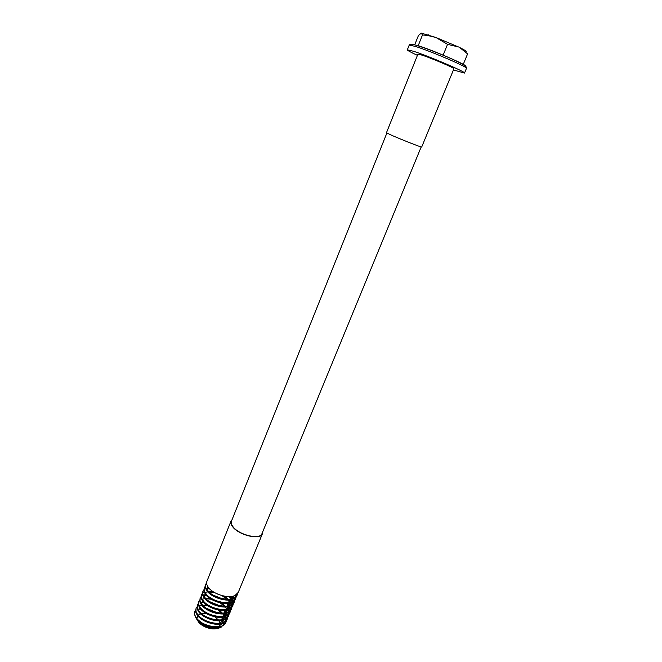 <?xml version="1.0" encoding="UTF-8"?>
<svg xmlns="http://www.w3.org/2000/svg" width="662" height="662" viewBox="0 0 662 662"><rect width="100%" height="100%" fill="white"/><g stroke="black" fill="none" stroke-linecap="round" stroke-linejoin="round"><path stroke-width="0.99" d="M224.749 615.329L225.163 616.016M225.469 616.603L226.131 618.424M226.238 618.929L226.338 620.509M226.288 620.948L225.924 622.33C223.475 630.472 201.778 626.633 196.076 617.605C194.554 615.395 194.115 613.409 194.777 611.63L195.522 610.455M194.769 611.647L194.438 614.113L195.919 618.002L203.987 624.829C210.524 627.775 216.333 628.428 221.422 626.798L225.924 622.33M225.75 622.71L226.015 621.287M226.023 620.832L225.808 619.21M225.668 618.689L224.857 616.802M232.072 519.653L231.021 521.077C230.417 522.666 230.939 524.536 232.585 526.679C238.725 535.277 260.571 540.424 262.384 533.812L262.624 532.058M231.021 521.077L206.801 581.584L206.693 584.298L208.24 587.318C212.874 593.971 228.324 598.978 235.027 595.477L238.262 592.366L262.384 533.812M237.526 593.615L237.17 595.022C234.869 602.842 213.048 598.771 207.165 589.999C205.584 587.856 205.112 585.936 205.733 584.24L206.527 583.007M205.733 584.24L205.328 587.848L206.842 590.802C211.435 597.447 226.752 602.437 233.504 598.986L237.17 595.022M236.988 595.411L237.228 593.955M235.97 594.972L236.135 596.603M236.111 597.058L235.755 598.465C233.429 606.326 211.625 602.279 205.766 593.475C204.194 591.323 203.722 589.395 204.359 587.691L205.137 586.458M204.359 587.691L203.962 591.398L205.443 594.277C209.995 600.914 225.188 605.896 231.99 602.494L235.755 598.465M235.573 598.853L235.813 597.397M235.813 596.925L235.507 595.237M233.645 595.999L234.439 597.894M234.571 598.415L234.729 600.037M234.696 600.492L234.34 601.89C231.998 609.793 210.21 605.78 204.376 596.95C202.812 594.782 202.34 592.846 202.977 591.133L203.755 589.908M202.977 591.133L202.597 594.939L204.053 597.745C208.563 604.373 223.624 609.338 230.475 605.987L234.34 601.899M234.158 602.279L234.406 600.831M234.406 600.368L234.116 598.688M233.934 598.142L232.966 596.181M230.219 596.57L231.923 598.845M232.271 599.458L233.041 601.336M233.173 601.857L233.322 603.471M233.289 603.918L232.933 605.316C230.575 613.26 208.795 609.28 202.986 600.409C201.422 598.241 200.967 596.297 201.604 594.567L202.373 593.342M201.604 594.567L201.24 598.473L202.663 601.204C207.132 607.815 222.068 612.78 228.961 609.47L232.933 605.316M232.751 605.705L232.999 604.257M232.999 603.794L232.726 602.122M232.552 601.592L231.609 599.64M228.92 600.045L230.566 602.296M230.906 602.9L231.659 604.77M231.783 605.283L231.915 606.897M231.882 607.344L231.526 608.734C229.151 616.719 207.388 612.764 201.596 603.868C200.04 601.684 199.585 599.731 200.23 597.993L201 596.768M200.23 597.993L199.891 601.998L201.281 604.663C205.708 611.258 220.512 616.214 227.455 612.954L231.526 608.734M231.344 609.123L231.592 607.683M231.601 607.219L231.336 605.556M231.17 605.027L230.26 603.09M227.612 603.512L229.218 605.738M229.548 606.342L230.268 608.196M230.393 608.709L230.517 610.306M230.484 610.753L230.119 612.143C227.728 620.17 205.981 616.248 200.214 607.311C198.666 605.126 198.219 603.165 198.865 601.419L199.626 600.186M198.865 601.419L198.542 605.523L199.891 608.105C204.285 614.692 218.957 619.632 225.941 616.421L230.119 612.143M229.937 612.532L230.194 611.092M230.202 610.637L229.954 608.982M229.788 608.452L228.903 606.533M227.513 608.601L227.86 609.172M228.183 609.768L228.887 611.614M229.002 612.127L229.118 613.715M229.085 614.162L228.721 615.544C226.305 623.612 204.575 619.715 198.832 610.753C197.293 608.56 196.846 606.582 197.499 604.828L198.252 603.603M197.499 604.828L197.193 609.032L198.517 611.539C202.862 618.118 217.409 623.05 224.435 619.889L228.721 615.544M228.539 615.933L228.795 614.502M228.804 614.038L228.572 612.4M228.415 611.87L227.554 609.967M224.997 610.422L226.512 612.598M226.826 613.194L227.505 615.023M227.62 615.528L227.728 617.116M227.687 617.555L227.323 618.937C224.89 627.046 203.176 623.182 197.458 614.179C195.919 611.986 195.48 610 196.134 608.229L196.887 607.004M196.134 608.229L195.853 612.54L197.135 614.973C201.447 621.535 215.862 626.459 222.928 623.347L227.323 618.937M227.14 619.326L227.405 617.894M227.414 617.439L227.19 615.809M227.041 615.279L226.205 613.393M225.833 612.772L224.062 610.488M204.955 588.948L205.584 588.617M231.203 599.002L229.201 596.603M209.266 588.518L207.247 588.775M203.664 592.316L204.177 592.051M208.125 591.141L212.734 591.423M224.443 596.164L228.216 599.284M229.855 602.453L227.918 600.086M227.083 599.276L221.919 595.593M214.893 592.738L208.861 591.886M207.429 591.952L205.857 592.184M213.454 595.237L221.232 598.39M228.514 605.904L226.636 603.562M204.98 595.85L206.279 595.287L204.475 595.585M224.567 606.235L220.057 602.825M211.244 599.251L205.865 598.655M204.839 598.713L203.093 598.978M209.895 601.775L219.279 605.573M214.794 604.199L214.033 603.893M203.375 602.097L201.72 602.362M222.043 613.161L218.005 609.95M207.794 605.804L202.895 605.399M201.918 605.473L200.346 605.738M219.114 620.84L220.223 623.323M220.33 624.043L219.585 626.616M218.683 627.502C214.455 631.101 201.629 627.278 198.112 621.328M222.126 617.323L223.392 619.475M223.665 620.162L224.07 622.197M224.054 622.818L223.16 625.342M221.952 626.575C216.838 631.101 201.248 626.773 197.152 619.872L196.879 619.417M196.531 617.629L196.986 618.407L197.698 615.701M198.269 615.081L200.569 613.839M201.521 613.608L206.453 613.608M214.745 616.777L218.518 620.046M194.578 614.353L195.588 616.777M196.291 618.54L196.523 618.912C197.988 621.113 200.478 623.083 203.987 624.829M199.055 608.461L200.007 608.254M206.552 608.37L217.086 612.648M386.881 133.029L231.435 521.234C230.848 522.79 231.361 524.602 232.966 526.695C238.941 535.07 260.207 540.076 261.97 533.638L421.181 146.956M447.545 44.337L458.551 46.985L435.828 37.453L421.28 33.117L422.472 34.987L427.023 35.351L435.828 37.453L447.545 44.337L443.118 55.203L443.507 55.385M417.432 55.343C410.746 52.265 407.378 50.436 407.329 49.84L413.527 51.272C428.968 56.171 466.677 72.324 464.509 73.06L453.437 69.957M421.909 55.103C431.698 58.223 455.191 68.285 453.917 68.79L421.694 147.022C422.389 147.866 399.145 138.706 390.017 134.535L386.467 132.714L417.904 54.168L421.909 55.103M465.808 51.777C467.215 51.677 465.187 50.262 459.726 47.548L467.595 53.895L463.185 64.545L462.556 64.247M421.28 33.117L418.425 35.525L414.71 44.842M418.02 45.786L419.071 46.117M422.472 34.987L418.169 45.777M442.63 55.02L443.118 55.203M195.621 616.901L197.119 618.904M217.823 626.856L222.465 623.513M222.746 622.743L222.813 620.402M222.655 619.723L221.571 617.365M200.553 608.941L199.775 609.288M219.304 623.422L223.872 620.095M224.145 619.326L224.186 616.984M224.021 616.297L222.895 613.922M222.358 613.161L219.461 610.207M206.643 605.027L202.795 605.291M198.269 609.892L199.783 611.936M220.785 619.988L225.618 616.943M225.543 615.9L225.568 613.55M225.386 612.863L224.219 610.48M218.981 605.507L210.168 601.94M222.275 616.545L226.694 613.235M226.95 612.466L226.942 610.116M226.76 609.429L225.552 607.021M224.981 606.243L221.828 603.19M209.78 598.307L205.692 598.481M200.942 602.859L202.464 604.936M223.764 613.095L228.109 609.793M228.357 609.032L228.324 606.673M228.133 605.978L226.876 603.554M221.034 598.34L213.636 595.337M225.254 609.628L229.524 606.342M229.764 605.581L229.706 603.214M229.507 602.519L228.208 600.078M227.596 599.284L224.161 596.114M212.99 591.588L208.613 591.646M205.013 593.657L204.632 596.636L205.162 597.91M226.743 606.16L230.947 602.892M231.179 602.122L231.096 599.755M230.881 599.06L229.54 596.603M209.167 588.419L207.611 589.089M228.241 602.693L232.37 599.424M232.594 598.663L232.478 596.288M207.818 586.714L207.371 589.594L207.868 590.86M229.739 599.209L233.794 595.949M217.144 593.864L219.552 594.84M409.215 45.09C409.199 43.94 411.64 44.023 416.522 45.339C432.344 50.279 469.813 65.315 466.478 68.335C468.696 67.466 430.97 51.222 415.455 46.431L409.215 45.09L407.329 49.84M417.3 45.372C432.683 50.089 469.722 66.175 465.485 66.25M428.546 34.896L427.023 35.351M466.478 68.335L464.509 73.06M222.242 618.606L223.4 619.549M223.657 615.321L224.666 616.157M225.08 612.027L225.941 612.747M226.57 613.277L227.041 613.674M226.495 608.734L227.215 609.338L226.33 609.263M227.852 609.876L228.473 610.397M227.918 605.424L228.489 605.912M229.143 606.466L229.896 607.112M229.35 602.106L229.772 602.47M230.434 603.041L231.328 603.81M231.725 599.606L232.759 600.508M233.024 596.164L234.199 597.198M218.899 626.517L219.66 626.6M220.38 623.083L221.166 623.165M221.861 619.64L222.68 619.715M223.351 616.19L224.195 616.264M224.84 612.731L225.709 612.805M204.632 596.636L203.623 595.792M227.827 605.788L228.746 605.854M229.317 602.304L230.26 602.37M207.371 589.594L206.321 588.7M230.815 598.812L231.783 598.878"/></g></svg>
